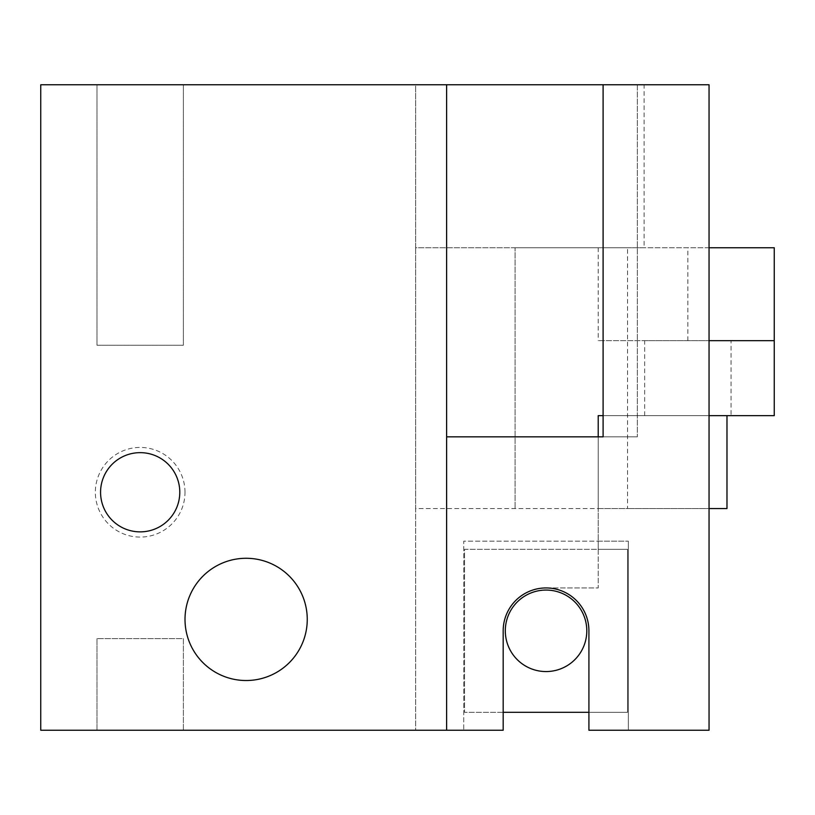 <?xml version="1.0" encoding="UTF-8"?>
<svg xmlns="http://www.w3.org/2000/svg" width="815" height="815" viewBox="0 0 815 815"><rect width="100%" height="100%" fill="white"/><g stroke="black" fill="none" stroke-linecap="round" stroke-linejoin="round"><path stroke-width="0.61" stroke-dasharray="4.08 3.06" d="M731.055 340.67L644.665 340.67L731.055 340.67L731.055 415.65L644.665 415.65L731.055 415.65M774.25 340.67L598.21 340.67L709.05 340.67L709.05 415.65L603.1 415.65M515.08 247.76L627.55 247.76L627.55 508.56L415.65 508.56L415.65 730.24L183.375 730.24L183.375 638.634L96.985 638.634L96.985 730.24L40.75 730.24L40.75 84.76L96.985 84.76L96.985 345.234L183.375 345.234L183.375 84.76L183.375 345.234L96.985 345.234L96.985 84.76L415.65 84.76L415.65 730.24L503.181 730.24L503.181 630.81A42.869 42.869 0 0 1 546.05 587.941L598.21 587.941L598.21 508.56L415.65 508.56L415.65 247.76L644.095 247.76L644.095 84.76L415.65 84.76L415.65 247.76L515.08 247.76L515.08 508.56L515.08 247.76M586.8 630.81A40.75 40.75 0 0 1 525.675 666.1A40.75 40.75 0 0 1 525.675 595.52A40.75 40.75 0 0 1 586.8 630.81M185.005 492.26A44.825 44.825 0 0 0 117.767 453.435A44.825 44.825 0 0 0 117.767 531.085A44.825 44.825 0 0 0 185.005 492.26M307.255 619.4A61.125 61.125 0 0 0 215.567 566.466A61.125 61.125 0 0 0 215.567 672.334A61.125 61.125 0 0 0 307.255 619.4M603.1 84.76L637.33 84.76L637.33 436.84L637.33 84.76L603.1 84.76L603.1 436.84L637.33 436.84L446.62 436.84L446.62 730.24M446.62 84.76L446.62 436.84M96.985 638.634L96.985 730.24L183.375 730.24L183.375 638.634L96.985 638.634M503.181 712.31L503.181 630.81A42.869 42.869 0 0 1 546.05 587.941L598.21 587.941L598.21 549.31L464.55 549.31L464.55 712.31L464.55 549.31L627.55 549.31L627.55 712.31L588.919 712.31L588.919 630.81A42.869 42.869 0 0 0 546.05 587.941A42.869 42.869 0 0 0 503.181 630.81L503.181 730.24L503.181 712.31L464.55 712.31L627.55 712.31L627.55 549.31L598.21 549.31L598.21 541.16L463.735 541.16L463.735 730.24L503.181 730.24L463.735 730.24L463.735 541.16L628.365 541.16L598.21 541.16L598.21 436.84M709.05 340.67L709.05 84.76L644.095 84.76M588.919 712.31L588.919 730.24L628.365 730.24L628.365 541.16L628.365 730.24L709.05 730.24L709.05 415.65M627.55 247.76L774.25 247.76L774.25 415.65L598.21 415.65L598.21 508.56L709.05 508.56M726.98 415.65L726.98 508.56L627.55 508.56M709.05 247.76L644.095 247.76M687.86 340.67L687.86 247.76M644.665 415.65L644.665 340.67M598.21 247.76L598.21 340.67"/><path stroke-width="1.22" d="M709.05 247.76L774.25 247.76L774.25 340.67L709.05 340.67M586.8 630.81A40.75 40.75 0 0 0 525.675 595.52A40.75 40.75 0 0 0 525.675 666.1A40.75 40.75 0 0 0 586.8 630.81M179.789 492.26A39.609 39.609 0 0 1 120.376 526.561A39.609 39.609 0 0 1 120.376 457.959A39.609 39.609 0 0 1 179.789 492.26M307.255 619.4A61.125 61.125 0 0 1 215.567 672.334A61.125 61.125 0 0 1 215.567 566.466A61.125 61.125 0 0 1 307.255 619.4M446.62 84.76L603.1 84.76L603.1 436.84L446.62 436.84L446.62 84.76L40.75 84.76L40.75 730.24L503.181 730.24L503.181 630.81A42.869 42.869 0 0 1 546.05 587.941A42.869 42.869 0 0 1 588.919 630.81L588.919 730.24L709.05 730.24L709.05 84.76L603.1 84.76M603.1 415.65L598.21 415.65L598.21 436.84M446.62 436.84L446.62 730.24M588.919 712.31L503.181 712.31M726.98 415.65L726.98 508.56L709.05 508.56M774.25 340.67L774.25 415.65L709.05 415.65"/></g></svg>
